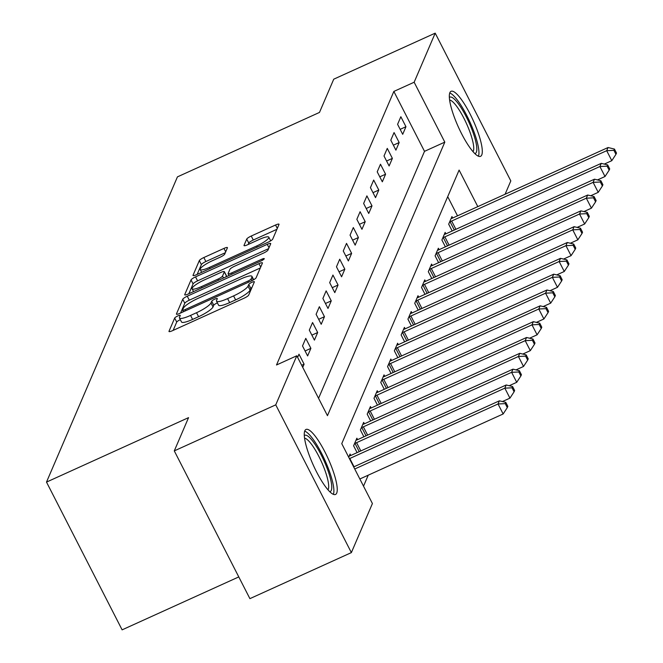<?xml version="1.0" encoding="UTF-8"?>
<svg xmlns="http://www.w3.org/2000/svg" width="663" height="663" viewBox="0 0 663 663"><rect width="100%" height="100%" fill="white"/><g stroke="black" fill="none" stroke-linecap="round" stroke-linejoin="round"><path stroke-width="0.99" d="M177.833 315.919A3.141 0.622 -27.1 0 0 174.676 318.049L169.007 331.26A4.492 0.887 -27.1 0 0 168.99 331.5A4.492 0.887 -27.1 0 0 172.455 330.696L244.166 298.159A4.492 0.887 -27.1 0 0 248.683 295.11L254.352 281.908A3.141 0.622 -27.1 0 0 254.36 281.734A3.141 0.622 -27.1 0 0 251.932 282.297A3.141 0.622 -27.1 0 0 248.774 284.435L248.037 286.143A14.371 2.843 -27.1 0 1 233.583 295.905L227.608 298.615A14.371 2.843 -27.1 0 1 216.519 301.184A14.371 2.843 -27.1 0 1 216.569 300.422L217.298 298.715A3.141 0.622 -27.1 0 0 217.307 298.549A3.141 0.622 -27.1 0 0 214.887 299.104A3.141 0.622 -27.1 0 0 211.721 301.242L210.991 302.95A14.371 2.843 -27.1 0 1 196.538 312.712L190.563 315.422A14.371 2.843 -27.1 0 1 179.466 317.991A14.371 2.843 -27.1 0 1 179.516 317.229L180.253 315.522A3.141 0.622 -27.1 0 0 180.261 315.356A3.141 0.622 -27.1 0 0 177.833 315.919M180.344 319.707A3.141 0.622 -27.1 0 0 179.88 319.914A3.141 0.622 -27.1 0 0 176.714 322.044L173.142 330.389M252.006 287.369A3.141 0.622 -27.1 0 0 250.813 288.43L250.084 290.137L248.037 286.143M217.398 302.9A3.141 0.622 -27.1 0 0 216.925 303.099A3.141 0.622 -27.1 0 0 213.768 305.237L213.03 306.944L210.991 302.95M481.752 154.96A35.694 8.105 -114.4 0 1 480.559 156.319A35.694 8.105 -114.4 0 1 459.973 130.462A35.694 8.105 -114.4 0 1 449.87 92.663A35.694 8.105 -114.4 0 1 451.064 91.303A35.694 8.105 -114.4 0 1 471.65 117.16A35.694 8.105 -114.4 0 1 481.752 154.96M336.696 493.098A35.694 8.105 -114.4 0 1 335.503 494.457A35.694 8.105 -114.4 0 1 314.917 468.6A35.694 8.105 -114.4 0 1 304.814 430.801A35.694 8.105 -114.4 0 1 306.008 429.45A35.694 8.105 -114.4 0 1 326.602 455.307A35.694 8.105 -114.4 0 1 336.696 493.098M227.409 247.846A4.492 0.887 -27.1 0 0 227.426 247.606A4.492 0.887 -27.1 0 0 223.961 248.41L203.839 257.542A4.492 0.887 -27.1 0 0 199.323 260.592L193.032 275.261A4.492 0.887 -27.1 0 0 193.016 275.493A4.492 0.887 -27.1 0 0 196.48 274.697L268.192 242.161A4.492 0.887 -27.1 0 0 272.708 239.111L278.999 224.442A4.492 0.887 -27.1 0 0 279.015 224.202A4.492 0.887 -27.1 0 0 275.551 225.006L251.244 236.028A4.492 0.887 -27.1 0 0 246.727 239.078L244.034 245.36A4.492 0.887 -27.1 0 0 244.025 245.6A4.492 0.887 -27.1 0 0 247.49 244.796L259.54 239.326A12.017 2.379 -27.1 0 1 268.805 237.18A12.017 2.379 -27.1 0 1 256.689 245.981L209.475 267.396A12.017 2.379 -27.1 0 1 200.209 269.543A12.017 2.379 -27.1 0 1 212.334 260.741L220.199 257.178A4.492 0.887 -27.1 0 0 224.716 254.128L227.409 247.846M477.808 206.624L459.111 170.084L341.76 443.638L372.415 503.54L351.365 552.611L249.901 598.648L174.286 450.89L188.549 417.64L46.501 482.092L177.435 176.872L319.483 112.428L333.738 79.187L435.201 33.15L510.817 180.908L505.098 194.234M174.286 450.89L275.75 404.853L296.8 355.774L327.456 415.676L444.807 142.131L414.151 82.229L435.201 33.15M318.563 398.306L424.511 151.338L393.855 91.428L276.512 364.981L296.8 355.774M393.855 91.428L414.151 82.229M187.256 296.204A4.492 0.887 -27.1 0 0 182.739 299.253L176.449 313.922A4.492 0.887 -27.1 0 0 176.433 314.154A4.492 0.887 -27.1 0 0 179.897 313.35L251.6 280.822A4.492 0.887 -27.1 0 0 256.117 277.772L262.415 263.103A4.492 0.887 -27.1 0 0 262.432 262.863A4.492 0.887 -27.1 0 0 258.96 263.667L187.256 296.204L189.303 300.19A4.492 0.887 -27.1 0 0 184.786 303.24L180.576 313.044M184.737 294.587L191.035 279.919A4.492 0.887 -27.1 0 1 195.552 276.869L267.255 244.332A4.492 0.887 -27.1 0 1 270.719 243.536A4.492 0.887 -27.1 0 1 270.703 243.769L268.009 250.05A4.492 0.887 -27.1 0 1 263.493 253.1L234.412 266.294A4.492 0.887 -27.1 0 0 229.895 269.344L228.113 273.512A4.492 0.887 -27.1 0 0 228.097 273.744A4.492 0.887 -27.1 0 0 231.561 272.941L261.835 259.208A3.141 0.622 -27.1 0 1 264.264 258.645A3.141 0.622 -27.1 0 1 261.089 260.949L188.193 294.024A4.492 0.887 -27.1 0 1 184.72 294.828A4.492 0.887 -27.1 0 1 184.737 294.587L184.927 294.952M302.726 367.36L304.093 364.178L298.988 354.191L297.621 357.374M307.624 355.94L310.889 348.348L305.776 338.362L302.519 345.962L307.624 355.94M314.419 340.111L317.676 332.511L312.563 322.533L309.306 330.133L314.419 340.111M321.207 324.282L324.464 316.682L319.359 306.704L316.102 314.295L321.207 324.282M327.994 308.452L331.26 300.853L326.146 290.866L322.889 298.466L327.994 308.452M334.79 292.623L338.047 285.024L332.942 275.037L329.677 282.637L334.79 292.623M341.578 276.794L344.843 269.195L339.729 259.208L336.472 266.808L341.578 276.794M348.373 260.957L351.63 253.365L346.525 243.379L343.26 250.979L348.373 260.957M355.161 245.128L358.418 237.528L353.313 227.55L350.056 235.15L355.161 245.128M361.957 229.299L365.214 221.699L360.1 211.712L356.843 219.312L361.957 229.299M368.744 213.469L372.001 205.87L366.896 195.883L363.639 203.483L368.744 213.469M375.531 197.64L378.797 190.041L373.683 180.054L370.426 187.654L375.531 197.64M382.327 181.811L385.584 174.212L380.479 164.225L377.214 171.825L382.327 181.811M389.115 165.974L392.38 158.374L387.267 148.396L384.01 155.996L389.115 165.974M395.91 150.145L399.167 142.545L394.062 132.567L390.797 140.166L395.91 150.145M402.698 134.316L405.955 126.716L400.85 116.729L397.593 124.329L402.698 134.316M363.523 486.161L368.238 475.172M457.511 215.823L447.707 196.662M350.818 455.473L350.072 454.031L348.713 457.213M357.1 452.63L353.603 445.801L356.868 438.202L357.606 439.644M363.896 436.793L360.399 429.964L363.656 422.372L364.393 423.814M370.683 420.964L367.186 414.135L370.451 406.535L371.189 407.985M377.471 405.134L373.982 398.306L377.239 390.706L377.976 392.156M384.267 389.305L380.769 382.476L384.026 374.877L384.772 376.327M391.054 373.476L387.565 366.647L390.822 359.048L391.56 360.49M397.85 357.647L394.352 350.818L397.609 343.219L398.355 344.661M404.637 341.81L401.14 334.981L404.405 327.389L405.143 328.831M411.425 325.981L407.936 319.152L411.193 311.552L411.93 313.002M418.22 310.151L414.723 303.322L417.988 295.723L418.726 297.173M425.008 294.322L421.519 287.493L424.776 279.894L425.513 281.336M431.804 278.493L428.306 271.664L431.563 264.065L432.309 265.507M438.591 262.664L435.094 255.835L438.359 248.235L439.097 249.678M445.387 246.827L441.89 239.998L445.146 232.398L445.884 233.848M452.174 230.997L448.677 224.169L451.942 216.569L452.68 218.019M46.501 482.092L122.116 629.85L238.779 576.918M351.365 552.611L275.75 404.853M424.511 151.338L444.807 142.131M304.093 364.178L301.665 365.28M310.889 348.348L305.088 350.976M317.676 332.511L311.875 335.147M324.464 316.682L318.663 319.317M331.26 300.853L325.458 303.488M338.047 285.024L332.246 287.651M344.843 269.195L339.042 271.822M351.63 253.365L345.829 255.993M358.418 237.528L352.617 240.163M365.214 221.699L359.412 224.334M372.001 205.87L366.2 208.505M378.797 190.041L372.996 192.668M385.584 174.212L379.783 176.839M392.38 158.374L386.579 161.01M399.167 142.545L393.366 145.18M405.955 126.716L400.154 129.351M179.466 317.991L181.513 321.986A14.371 2.843 -27.1 0 0 192.602 319.417L190.563 315.422M213.03 306.944A14.371 2.843 -27.1 0 1 198.577 316.707L192.602 319.417M216.519 301.184L218.558 305.179A14.371 2.843 -27.1 0 0 229.655 302.61L227.608 298.615M250.084 290.137A14.371 2.843 -27.1 0 1 235.63 299.9L229.655 302.61M260.327 267.968L189.303 300.19M182.607 310.019A3.141 0.622 -27.1 0 0 182.598 310.185A3.141 0.622 -27.1 0 0 185.027 309.629L247.97 281.071A3.141 0.622 -27.1 0 0 251.128 278.932L251.907 277.134A14.371 2.843 -27.1 0 0 251.948 276.363A14.371 2.843 -27.1 0 0 240.86 278.941L197.839 298.458A14.371 2.843 -27.1 0 0 183.386 308.22L182.607 310.019M188.872 293.717L193.074 283.913L191.035 279.919M268.614 248.642L197.591 280.863A4.492 0.887 -27.1 0 0 193.074 283.913M204.237 279.985A12.017 2.379 -27.1 0 0 192.113 288.786A12.017 2.379 -27.1 0 0 201.386 286.64L218.019 279.09A4.492 0.887 -27.1 0 0 222.536 276.04L224.318 271.871A4.492 0.887 -27.1 0 0 224.334 271.639A4.492 0.887 -27.1 0 0 220.87 272.435L204.237 279.985M226.174 275.501A4.492 0.887 -27.1 0 1 226.381 275.626A4.492 0.887 -27.1 0 1 226.365 275.866L225.917 276.91M276.91 229.307L253.291 240.023A4.492 0.887 -27.1 0 0 248.774 243.072L248.169 244.49M225.321 252.711L205.886 261.529A4.492 0.887 -27.1 0 0 201.37 264.587L197.16 274.383M359.852 478.984L503.151 413.969L498.037 403.982L499.396 400.817L353.686 466.926M354.738 468.998L498.037 403.982L505.256 403.634L507.294 407.629L507.841 406.361L505.794 402.366L505.256 403.634M499.396 400.817L505.794 402.366M507.294 407.629L503.151 413.969M502.413 401.546L509.938 398.14L504.833 388.153L506.184 384.988L351.15 455.324A4.575 0.903 152.9 0 1 349.674 455.92L349.194 456.094M349.451 458.655A4.575 0.903 152.9 0 1 349.799 458.489L504.833 388.153L512.043 387.805L514.09 391.8L514.629 390.532L512.59 386.537L512.043 387.805M506.184 384.988L512.59 386.537M514.09 391.8L509.938 398.14M509.209 385.717L516.726 382.302L511.621 372.324L512.98 369.158L357.945 439.494A4.575 0.903 152.9 0 1 356.47 440.091L355.981 440.257M354.49 443.738L355.028 443.439A4.575 0.903 152.9 0 1 356.586 442.66L511.621 372.324L518.839 371.976L520.878 375.962L521.425 374.703L519.378 370.708L518.839 371.976M512.98 369.158L519.378 370.708M520.878 375.962L516.726 382.302M515.996 369.888L523.521 366.473L518.408 356.487L519.767 353.321L364.733 423.665A4.575 0.903 152.9 0 1 363.258 424.262L362.777 424.428M361.277 427.908L361.824 427.61A4.575 0.903 152.9 0 1 363.374 426.831L518.408 356.487L525.626 356.139L527.673 360.133L528.212 358.874L526.173 354.879L525.626 356.139M519.767 353.321L526.173 354.879M527.673 360.133L523.521 366.473M522.792 354.059L530.309 350.644L525.204 340.658L526.563 337.492L371.529 407.836A4.575 0.903 152.9 0 1 370.053 408.433L369.564 408.599M368.073 412.079L368.611 411.781A4.575 0.903 152.9 0 1 370.169 411.002L525.204 340.658L532.422 340.31L534.461 344.304L535.008 343.036L532.961 339.042L532.422 340.31M526.563 337.492L532.961 339.042M534.461 344.304L530.309 350.644M304.3 435.599A30.888 7.02 -114.4 0 1 327.58 469.503A30.888 7.02 -114.4 0 1 329.751 491.697M327.978 489.8A28.6 6.497 65.6 0 0 324.804 469.968A28.6 6.497 65.6 0 0 304.557 438.177M333.365 494.341A35.47 8.055 65.6 0 0 329.072 470.399A35.47 8.055 65.6 0 0 304.69 431.132M449.357 97.453A30.888 7.02 -114.4 0 1 467.108 118.478A30.888 7.02 -114.4 0 1 476.357 152.241A30.888 7.02 -114.4 0 1 474.807 153.551M473.034 151.661A28.6 6.497 65.6 0 0 473.307 151.164A28.6 6.497 65.6 0 0 466.031 122.597A28.6 6.497 65.6 0 0 449.613 100.03M478.421 156.195A35.47 8.055 65.6 0 0 469.901 121.959A35.47 8.055 65.6 0 0 449.746 92.994M529.58 338.229L537.105 334.815L531.991 324.829L533.35 321.663L378.316 392.007A4.575 0.903 152.9 0 1 376.841 392.595L376.352 392.769M374.86 396.25L375.407 395.952A4.575 0.903 152.9 0 1 376.957 395.173L531.991 324.829L539.21 324.48L541.257 328.475L541.795 327.207L539.757 323.212L539.21 324.48M533.35 321.663L539.757 323.212M541.257 328.475L537.105 334.815M536.375 322.392L543.892 318.986L538.787 308.999L540.146 305.834L385.112 376.17A4.575 0.903 152.9 0 1 383.628 376.766L383.148 376.94M381.656 380.413L382.195 380.114A4.575 0.903 152.9 0 1 383.753 379.335L538.787 308.999L545.997 308.651L548.044 312.646L548.591 311.378L546.544 307.383L545.997 308.651M540.146 305.834L546.544 307.383M548.044 312.646L543.892 318.986M543.163 306.563L550.688 303.148L545.574 293.17L546.934 290.004L391.899 360.341A4.575 0.903 152.9 0 1 390.424 360.937L389.935 361.103M388.443 364.584L388.99 364.285A4.575 0.903 152.9 0 1 390.54 363.506L545.574 293.17L552.793 292.822L554.832 296.817L555.379 295.549L553.332 291.554L552.793 292.822M546.934 290.004L553.332 291.554M554.832 296.817L550.688 303.148M549.95 290.734L557.475 287.319L552.37 277.341L553.721 274.175L398.687 344.511A4.575 0.903 152.9 0 1 397.212 345.108L396.731 345.274M395.239 348.755L395.778 348.456A4.575 0.903 152.9 0 1 397.336 347.677L552.37 277.341L559.58 276.993L561.627 280.979L562.166 279.72L560.127 275.725L559.58 276.993M553.721 274.175L560.127 275.725M561.627 280.979L557.475 287.319M556.746 274.905L564.263 271.49L559.158 261.504L560.517 258.338L405.483 328.682A4.575 0.903 152.9 0 1 404.007 329.279L403.518 329.445M402.027 332.925L402.565 332.627A4.575 0.903 152.9 0 1 404.123 331.848L559.158 261.504L566.376 261.156L568.415 265.15L568.962 263.882L566.915 259.896L566.376 261.156M560.517 258.338L566.915 259.896M568.415 265.15L564.263 271.49M563.533 259.076L571.058 255.661L565.945 245.675L567.304 242.509L412.27 312.853A4.575 0.903 152.9 0 1 410.795 313.45L410.306 313.616M408.814 317.096L409.361 316.798A4.575 0.903 152.9 0 1 410.911 316.019L565.945 245.675L573.163 245.327L575.211 249.321L575.749 248.053L573.71 244.059L573.163 245.327M567.304 242.509L573.71 244.059M575.211 249.321L571.058 255.661M570.329 243.246L577.846 239.832L572.741 229.846L574.1 226.68L419.066 297.024A4.575 0.903 152.9 0 1 417.591 297.612L417.102 297.786M415.61 301.259L416.149 300.969A4.575 0.903 152.9 0 1 417.707 300.19L572.741 229.846L579.959 229.497L581.998 233.492L582.545 232.224L580.498 228.229L579.959 229.497M574.1 226.68L580.498 228.229M581.998 233.492L577.846 239.832M577.117 227.409L584.642 224.003L579.528 214.016L580.887 210.851L425.853 281.187A4.575 0.903 152.9 0 1 424.378 281.783L423.889 281.957M422.397 285.43L422.944 285.131A4.575 0.903 152.9 0 1 424.494 284.352L579.528 214.016L586.747 213.668L588.794 217.663L589.332 216.395L587.294 212.4L586.747 213.668M580.887 210.851L587.294 212.4M588.794 217.663L584.642 224.003M583.912 211.58L591.429 208.165L586.324 198.187L587.683 195.021L432.649 265.357A4.575 0.903 152.9 0 1 431.165 265.954L430.685 266.12M429.193 269.601L429.732 269.302A4.575 0.903 152.9 0 1 431.29 268.523L586.324 198.187L593.534 197.839L595.581 201.834L596.128 200.566L594.081 196.571L593.534 197.839M587.683 195.021L594.081 196.571M595.581 201.834L591.429 208.165M590.7 195.751L598.225 192.336L593.112 182.358L594.471 179.192L439.436 249.528A4.575 0.903 152.9 0 1 437.961 250.125L437.472 250.291M435.981 253.772L436.519 253.473A4.575 0.903 152.9 0 1 438.077 252.694L593.112 182.358L600.33 182.01L602.369 185.996L602.916 184.737L600.869 180.742L600.33 182.01M594.471 179.192L600.869 180.742M602.369 185.996L598.225 192.336M597.487 179.922L605.012 176.507L599.899 166.521L601.258 163.355L446.224 233.699A4.575 0.903 152.9 0 1 444.749 234.296L444.268 234.462M442.776 237.942L443.315 237.644A4.575 0.903 152.9 0 1 444.865 236.865L599.899 166.521L607.117 166.173L609.164 170.167L609.703 168.899L607.664 164.913L607.117 166.173M601.258 163.355L607.664 164.913M609.164 170.167L605.012 176.507M604.283 164.093L611.8 160.678L606.695 150.692L608.054 147.526L453.02 217.87A4.575 0.903 152.9 0 1 451.544 218.467L451.055 218.633M449.564 222.113L450.102 221.815A4.575 0.903 152.9 0 1 451.66 221.036L606.695 150.692L613.913 150.344L615.952 154.338L616.499 153.07L614.452 149.076L613.913 150.344M608.054 147.526L614.452 149.076M615.952 154.338L611.8 160.678M176.714 322.044L174.676 318.049M250.813 288.43L248.774 284.435M213.768 305.237L211.721 301.242M198.577 316.707L196.538 312.712M235.63 299.9L233.583 295.905M260.708 267.073L258.96 263.667M184.786 303.24L182.739 299.253M185.607 310.765L185.027 309.629M248.55 282.206L247.97 281.071M251.998 280.64L251.128 278.932M253.341 279.935L251.907 277.134M197.591 280.863L195.552 276.869M269.004 247.747L267.255 244.332M232.141 274.084L231.561 272.941M262.391 260.286L261.835 259.208M201.966 287.775L201.386 286.64M218.599 280.225L218.019 279.09M223.53 277.988L222.536 276.04M226.365 275.866L224.318 271.871M210.063 268.532L209.475 267.396M257.269 247.117L256.689 245.981M248.774 243.072L246.727 239.078M253.291 240.023L251.244 236.028M277.291 228.42L275.551 225.006M201.37 264.587L199.323 260.592M205.886 261.529L203.839 257.542M225.702 251.824L223.961 248.41M354.034 466.769L349.799 458.489M359.238 451.66L355.028 443.439M360.821 450.939L356.586 442.66M366.026 435.831L361.824 427.61M367.617 435.11L363.374 426.831M372.821 419.994L368.611 411.781M374.404 419.281L370.169 411.002M379.609 404.165L375.407 395.952M381.192 403.444L376.957 395.173M386.405 388.336L382.195 380.114M387.988 387.615L383.753 379.335M393.192 372.507L388.99 364.285M394.775 371.786L390.54 363.506M399.98 356.677L395.778 348.456M401.571 355.956L397.336 347.677M406.775 340.84L402.565 332.627M408.358 340.127L404.123 331.848M413.563 325.011L409.361 316.798M415.146 324.298L410.911 316.019M420.359 309.182L416.149 300.969M421.941 308.461L417.707 300.19M427.146 293.353L422.944 285.131M428.729 292.632L424.494 284.352M433.942 277.524L429.732 269.302M435.525 276.803L431.29 268.523M440.729 261.694L436.519 253.473M442.312 260.973L438.077 252.694M447.517 245.857L443.315 237.644M449.108 245.144L444.865 236.865M454.312 230.028L450.102 221.815M455.895 229.307L451.66 221.036M183.402 311.759L182.598 310.185M253.68 279.745L251.948 276.363M229 275.51L228.097 273.744M193.555 291.587L192.113 288.786M226.381 275.626L224.334 271.639M201.643 272.352L200.209 269.543M270.678 240.835L268.805 237.18"/></g></svg>
